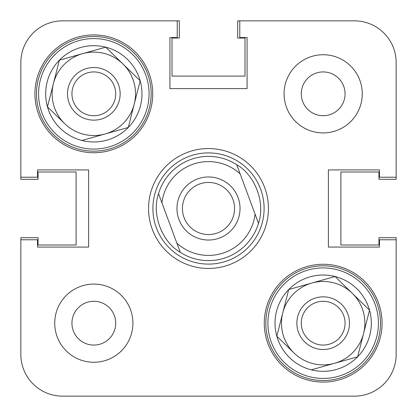 <?xml version="1.0" encoding="UTF-8"?>
<svg xmlns="http://www.w3.org/2000/svg" width="417" height="417" viewBox="0 0 417 417"><rect width="100%" height="100%" fill="white"/><g stroke="black" fill="none" stroke-linecap="round" stroke-linejoin="round"><path stroke-width="0.63" d="M132.919 323.175A39.094 39.094 0 0 0 93.825 284.081A39.094 39.094 0 0 0 54.731 323.175A39.094 39.094 0 0 0 93.825 362.269A39.094 39.094 0 0 0 132.919 323.175M362.269 93.825A39.094 39.094 0 0 0 323.175 54.731A39.094 39.094 0 0 0 284.081 93.825A39.094 39.094 0 0 0 323.175 132.919A39.094 39.094 0 0 0 362.269 93.825M345.067 93.825A21.892 21.892 0 0 0 323.175 71.933A21.892 21.892 0 0 0 301.282 93.825A21.892 21.892 0 0 0 323.175 115.718A21.892 21.892 0 0 0 345.067 93.825M115.718 323.175A21.892 21.892 0 0 0 93.825 301.282A21.892 21.892 0 0 0 71.933 323.175A21.892 21.892 0 0 0 93.825 345.067A21.892 21.892 0 0 0 103.661 303.618A21.892 21.892 0 0 0 74.268 313.339M382.076 323.175A58.901 58.901 0 0 0 323.175 264.274A58.901 58.901 0 0 0 264.274 323.175A58.901 58.901 0 0 0 323.175 382.076A58.901 58.901 0 0 0 382.076 323.175M152.726 93.825A58.901 58.901 0 0 0 93.825 34.924A58.901 58.901 0 0 0 34.924 93.825A58.901 58.901 0 0 0 93.825 152.726A58.901 58.901 0 0 0 152.726 93.825M208.5 148.556A59.944 59.944 0 0 0 148.556 208.5A59.944 59.944 0 0 0 208.5 268.444A59.944 59.944 0 0 0 268.444 208.5A59.944 59.944 0 0 0 208.5 148.556M396.15 239.775L396.15 237.69L378.949 237.69L378.949 244.987L340.897 244.987L340.897 172.012L378.949 172.012L378.949 179.31L396.15 179.31L396.15 62.55A41.7 41.7 0 0 0 354.45 20.85L237.69 20.85L237.69 38.051L244.987 38.051L244.987 76.102L172.012 76.102L172.012 38.051L179.31 38.051L179.31 20.85L62.55 20.85A41.7 41.7 0 0 0 20.85 62.55L20.85 177.225L37.53 177.225L37.53 169.928L88.612 169.928L88.612 247.072L37.53 247.072L37.53 239.775L20.85 239.775L20.85 354.45A41.7 41.7 0 0 0 62.55 396.15L354.45 396.15A41.7 41.7 0 0 0 396.15 354.45L396.15 239.775L379.47 239.775L379.47 247.072L328.387 247.072L328.387 169.928L379.47 169.928L379.47 177.225L396.15 177.225L396.15 62.55L396.15 177.225M354.45 20.85L239.775 20.85L239.775 37.53L247.072 37.53L247.072 88.612L169.928 88.612L169.928 37.53L177.225 37.53L177.225 20.85L62.55 20.85M152.898 208.5A55.602 55.602 0 0 0 208.5 264.102A55.602 55.602 0 0 0 264.102 208.5A55.602 55.602 0 0 0 208.5 152.898A55.602 55.602 0 0 0 152.898 208.5M148.556 208.5A59.944 59.944 0 0 0 208.5 268.444A59.944 59.944 0 0 0 268.444 208.5A59.944 59.944 0 0 0 208.5 148.556A59.944 59.944 0 0 0 148.556 208.5M236.715 164.673L240.119 173.847L236.715 164.673A52.125 52.125 0 0 0 158.528 193.681A52.125 52.125 0 0 1 236.715 164.673C255.246 175.27 265.608 203.199 258.472 223.319A52.125 52.125 0 0 1 180.285 252.327C161.754 241.73 151.392 213.801 158.528 193.681L176.881 243.153A46.913 46.913 0 0 0 255.074 214.145L240.119 173.847A46.913 46.913 0 0 0 161.926 202.855L158.528 193.681M20.85 354.45L20.85 237.69L38.051 237.69L38.051 244.987L76.102 244.987L76.102 172.012L38.051 172.012L38.051 179.31L20.85 179.31L20.85 62.55M62.55 396.15L72.975 396.15L62.55 396.15M156.375 396.15L182.177 396.15L156.375 396.15M234.823 396.15L260.625 396.15L234.823 396.15M344.025 396.15L354.45 396.15L344.025 396.15M178.935 219.467A31.536 31.536 0 0 0 219.467 238.065A31.536 31.536 0 0 0 238.065 197.533A31.536 31.536 0 0 0 197.533 178.935A31.536 31.536 0 0 0 178.935 219.467M184.064 217.565A26.062 26.062 0 0 0 217.565 232.936A26.062 26.062 0 0 0 232.936 199.435A26.062 26.062 0 0 0 199.435 184.064A26.062 26.062 0 0 0 184.064 217.565M258.472 223.319L255.074 214.145L258.472 223.319M176.881 243.153L180.285 252.327L176.881 243.153M64.698 123.667L47.47 106.846A48.153 48.153 0 0 1 105.725 47.168A48.153 48.153 0 0 1 128.28 127.461A48.153 48.153 0 0 1 47.47 106.846L53.418 83.52A41.7 41.7 0 0 0 105.105 133.972L128.28 127.461L140.18 80.804L105.725 47.168L82.545 53.678A41.7 41.7 0 0 0 53.418 83.52L47.47 106.846L64.698 123.667A41.7 41.7 0 0 0 134.232 104.13A41.7 41.7 0 0 0 82.545 53.678L59.37 60.189L53.418 83.52L59.37 60.189L105.725 47.168L140.18 80.804L128.28 127.461L81.925 140.482L105.105 133.972A41.7 41.7 0 0 0 134.232 104.13M107.998 38.265A57.337 57.337 0 0 1 149.385 107.998A57.337 57.337 0 0 1 79.652 149.385A57.337 57.337 0 0 1 38.265 79.652A57.337 57.337 0 0 1 107.998 38.265A57.337 57.337 0 0 0 38.265 79.652A57.337 57.337 0 0 0 79.652 149.385M119.33 100.33A26.323 26.323 0 0 0 100.33 68.32A26.323 26.323 0 0 0 68.32 87.32A26.323 26.323 0 0 0 87.32 119.33A26.323 26.323 0 0 0 119.33 100.33M115.04 99.236A21.892 21.892 0 0 0 99.236 72.61A21.892 21.892 0 0 0 72.61 88.414A21.892 21.892 0 0 0 88.414 115.04A21.892 21.892 0 0 0 115.04 99.236M122.952 63.983A41.7 41.7 0 0 0 82.545 53.678M113.382 333.011A21.892 21.892 0 0 1 71.933 323.175M335.19 112.126A21.892 21.892 0 0 1 304.874 105.84A21.892 21.892 0 0 1 311.16 75.524M294.048 353.017L276.82 336.196A48.153 48.153 0 0 1 335.075 276.518A48.153 48.153 0 0 1 357.63 356.811A48.153 48.153 0 0 1 276.82 336.196L282.768 312.87A41.7 41.7 0 0 0 334.455 363.322L357.63 356.811L369.53 310.154L335.075 276.518L311.895 283.028A41.7 41.7 0 0 0 282.768 312.87L276.82 336.196L294.048 353.017A41.7 41.7 0 0 0 363.582 333.48A41.7 41.7 0 0 0 311.895 283.028L288.72 289.539L282.768 312.87L288.72 289.539L335.075 276.518L369.53 310.154L357.63 356.811L311.275 369.832L334.455 363.322A41.7 41.7 0 0 0 363.582 333.48M337.348 267.615A57.337 57.337 0 0 1 378.735 337.348A57.337 57.337 0 0 1 309.002 378.735A57.337 57.337 0 0 1 267.615 309.002A57.337 57.337 0 0 1 337.348 267.615A57.337 57.337 0 0 0 267.615 309.002A57.337 57.337 0 0 0 309.002 378.735M348.68 329.68A26.323 26.323 0 0 0 329.68 297.67A26.323 26.323 0 0 0 297.67 316.67A26.323 26.323 0 0 0 316.67 348.68A26.323 26.323 0 0 0 348.68 329.68M344.39 328.586A21.892 21.892 0 0 0 328.586 301.96A21.892 21.892 0 0 0 301.96 317.764A21.892 21.892 0 0 0 317.764 344.39A21.892 21.892 0 0 0 344.39 328.586M352.302 293.333A41.7 41.7 0 0 0 311.895 283.028M80.168 147.363A55.252 55.252 0 0 0 147.363 107.482A55.252 55.252 0 0 0 107.482 40.287A55.252 55.252 0 0 0 40.287 80.168A55.252 55.252 0 0 0 80.168 147.363M309.518 376.713A55.252 55.252 0 0 0 376.713 336.832A55.252 55.252 0 0 0 336.832 269.637A55.252 55.252 0 0 0 269.637 309.518A55.252 55.252 0 0 0 309.518 376.713"/></g></svg>
